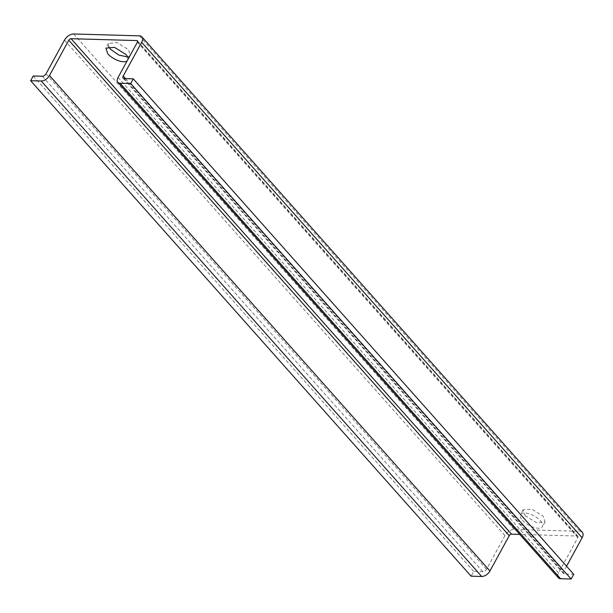 <?xml version="1.0" encoding="UTF-8"?>
<svg xmlns="http://www.w3.org/2000/svg" width="613" height="613" viewBox="0 0 613 613"><rect width="100%" height="100%" fill="white"/><g stroke="black" fill="none" stroke-linecap="round" stroke-linejoin="round"><path stroke-width="0.46" stroke-dasharray="3.06 2.3" d="M127.596 56.963L130.377 55.415L128.423 49.668L117.098 42.626L108.455 43.408L108.647 46.588M137.611 41.469L577.277 536.038L519.77 534.406M127.129 60.909A12.505 5.341 -151.3 0 0 127.795 60.143A12.505 5.341 -151.3 0 0 128.086 59.162M522.514 520.345A12.505 5.341 -151.3 0 0 533.831 527.387A12.505 5.341 -151.3 0 0 542.482 526.605A12.505 5.341 -151.3 0 0 540.52 520.858A12.505 5.341 -151.3 0 0 529.195 513.809A12.505 5.341 -151.3 0 0 520.544 514.598A12.505 5.341 -151.3 0 0 522.514 520.345M64.488 40.113L504.959 535.578A7.938 4.605 138.4 0 1 514.123 529.448L579.86 531.318A7.938 4.605 138.4 0 1 582.35 532.337M525.096 515.625L536.421 522.667L545.064 521.885L543.103 516.138L531.778 509.089L523.134 509.878L525.096 515.625M577.277 536.038A1.985 1.149 138.4 0 1 577.898 536.291A1.985 1.149 138.4 0 1 577.844 537.655L558.543 572.91A7.141 4.145 138.4 0 0 558.351 577.798M566.565 566.213L563.692 571.454A3.172 1.839 138.4 0 0 563.608 573.63A3.172 1.839 138.4 0 0 564.604 574.036L573.745 574.297M504.959 535.578L486.515 569.262A3.172 1.839 138.4 0 1 482.852 571.714L473.703 571.454L471.113 576.182M33.232 75.989L473.703 571.454M73.652 33.976L514.123 529.448M139.396 35.845L579.86 531.318M137.381 42.182L577.844 537.655M118.079 77.437L558.543 572.91M46.044 73.798L486.515 569.262M42.381 76.25L482.852 571.714M124.132 78.571L564.604 574.036M125.558 78.61L563.692 571.454M108.447 43.408L105.865 48.128M130.385 55.423L127.795 60.143M137.435 40.826L577.898 536.291M545.064 521.885L542.482 526.605M523.134 509.878L520.544 514.598M123.136 78.165L563.608 573.63"/><path stroke-width="0.92" d="M108.647 46.588L110.409 49.155L118.776 55.063L127.596 56.963M128.086 59.162A12.505 5.341 -151.3 0 0 125.834 54.388L114.508 47.347L105.865 48.136L107.827 53.883A12.505 5.341 -151.3 0 0 127.129 60.909M71.07 38.703A1.985 1.149 138.4 0 0 68.779 40.236L49.477 75.491A7.141 4.145 138.4 0 1 41.224 81.008L30.65 80.709L33.232 75.989L42.381 76.25A3.172 1.839 138.4 0 0 46.044 73.798L64.488 40.113A7.938 4.605 138.4 0 1 73.652 33.976L139.396 35.845A7.938 4.605 138.4 0 1 141.887 36.864A7.938 4.605 138.4 0 1 141.664 42.305L123.228 75.989A3.172 1.839 138.4 0 0 123.136 78.165A3.172 1.839 138.4 0 0 124.132 78.571L133.282 78.832L130.692 83.552L120.117 83.253A7.141 4.145 138.4 0 1 117.88 82.334A7.141 4.145 138.4 0 1 118.079 77.437L137.381 42.182A1.985 1.149 138.4 0 0 137.435 40.826A1.985 1.149 138.4 0 0 136.814 40.565L71.07 38.703L511.533 534.168L519.77 534.406M49.477 75.491L489.94 570.956L509.242 535.701A1.985 1.149 138.4 0 1 511.533 534.168M141.887 36.864L582.35 532.337A7.938 4.605 138.4 0 1 582.135 537.77L566.565 566.213M133.282 78.832L573.745 574.297L571.163 579.024L560.588 578.718A7.141 4.145 138.4 0 1 558.351 577.798L117.88 82.334M489.94 570.956A7.141 4.145 138.4 0 1 481.695 576.481L471.113 576.182L30.65 80.709M130.692 83.552L571.163 579.024M136.814 40.565L137.611 41.469M68.779 40.236L509.242 535.701M141.664 42.305L582.135 537.77M41.224 81.008L481.695 576.481M120.117 83.253L560.588 578.718M123.228 75.989L125.558 78.61"/></g></svg>
